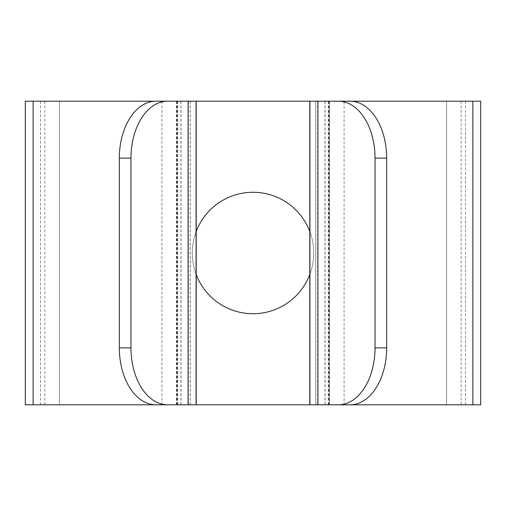 <?xml version="1.0" encoding="UTF-8"?>
<svg xmlns="http://www.w3.org/2000/svg" width="506" height="506" viewBox="0 0 506 506"><rect width="100%" height="100%" fill="white"/><g stroke="black" fill="none" stroke-linecap="round" stroke-linejoin="round"><path stroke-width="0.38" stroke-dasharray="2.53 1.9" d="M315.725 101.2L328.9 101.2L309.925 101.2L315.725 101.2L315.725 404.8L328.9 404.8L315.725 404.8M350.07 101.2L325.105 101.2L329.545 101.2L329.545 404.8L344.08 404.8L324.978 404.8L344.08 404.8L344.08 101.2L324.978 101.2L344.08 101.2M350.07 404.8L329.545 404.8M480.7 404.8L25.3 404.8M480.7 101.2L25.3 101.2M309.798 274.473A60.72 60.72 0 0 0 313.72 253A60.72 60.72 0 0 1 222.64 305.586A60.72 60.72 0 0 1 222.64 200.414A60.72 60.72 0 0 1 313.72 253A60.72 60.72 0 0 0 309.798 231.527M155.93 101.2L181.021 101.2L161.92 101.2L161.92 404.8L181.021 404.8L155.93 404.8M196.075 404.8L177.1 404.8L196.075 404.8M196.075 101.2L177.1 101.2L196.075 101.2M196.201 404.8L40.48 404.8L196.201 404.8M196.201 101.2L40.48 101.2L196.201 101.2M196.201 231.527A60.72 60.72 0 0 0 196.201 274.473M309.798 404.8L465.52 404.8L309.798 404.8M309.798 101.2L465.52 101.2L309.798 101.2M315.814 101.2L315.814 404.8M328.375 101.2L328.375 404.8M328.267 101.2L328.267 404.8M329.33 101.2L329.33 404.8M446.545 101.2L446.545 404.8L446.545 101.2M59.455 101.2L59.455 404.8L59.455 101.2M176.67 101.2L176.67 404.8M177.732 101.2L177.732 404.8M177.625 101.2L177.625 404.8M176.455 101.2L176.455 404.8M190.186 101.2L190.186 404.8M190.275 101.2L190.275 404.8M188.371 101.2L188.371 404.8M44.832 101.2L44.832 404.8M461.168 101.2L461.168 404.8M317.629 101.2L317.629 404.8M328.9 101.2L328.9 404.8M325.105 101.2L325.105 404.8M324.978 101.2L324.978 404.8M181.021 101.2L181.021 404.8M180.895 101.2L180.895 404.8M177.1 101.2L177.1 404.8M40.48 101.2L40.48 404.8M465.52 101.2L465.52 404.8"/><path stroke-width="0.76" d="M130.972 158.125L119.34 158.125A56.925 36.59 -90 0 1 155.93 101.2L167.562 101.2A56.925 36.59 90 0 0 130.972 158.125L130.972 347.875A56.925 36.59 90 0 0 167.562 404.8L338.438 404.8A56.925 36.59 -90 0 0 375.028 347.875L386.66 347.875A56.925 36.59 90 0 1 350.07 404.8L338.438 404.8M167.562 101.2L350.07 101.2A56.925 36.59 90 0 1 386.66 158.125L386.66 347.875M386.66 158.125L375.028 158.125L375.028 347.875M375.028 158.125A56.925 36.59 -90 0 0 338.438 101.2M329.545 101.2L480.7 101.2L480.7 404.8L344.08 404.8M161.92 101.2L25.3 101.2L25.3 404.8L161.92 404.8M167.562 404.8L155.93 404.8A56.925 36.59 -90 0 1 119.34 347.875L130.972 347.875M119.34 158.125L119.34 347.875M309.798 231.527A60.72 60.72 0 0 0 196.201 231.527M196.201 274.473A60.72 60.72 0 0 0 309.798 274.473M317.913 101.2L317.913 404.8M472.87 101.2L472.87 404.8M33.13 101.2L33.13 404.8M188.087 101.2L188.087 404.8M309.925 101.2L309.925 404.8M196.075 101.2L196.075 404.8M196.201 101.2L196.201 404.8M309.798 101.2L309.798 404.8"/></g></svg>
